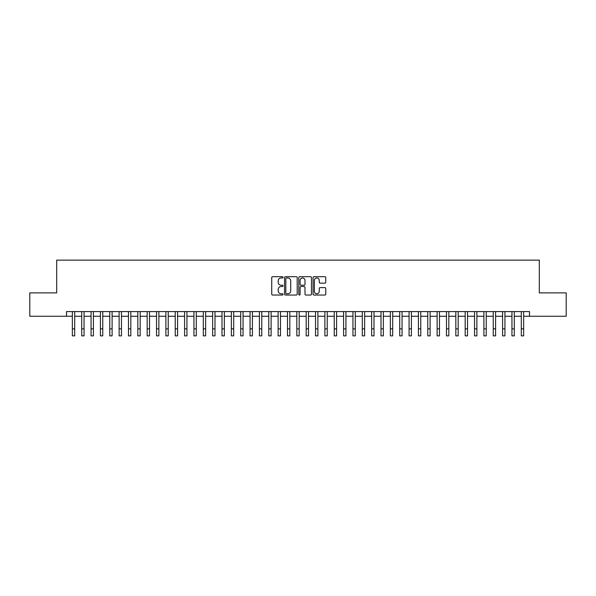<?xml version="1.0" encoding="UTF-8"?>
<svg xmlns="http://www.w3.org/2000/svg" width="596" height="596" viewBox="0 0 596 596"><rect width="100%" height="100%" fill="white"/><g stroke="black" fill="none" stroke-linecap="round" stroke-linejoin="round"><path stroke-width="0.89" d="M283.033 277.326A0.641 0.641 0 0 0 282.392 276.686L272.64 276.686A0.916 0.916 0 0 0 271.724 277.602L271.724 294.126A0.916 0.916 0 0 0 272.64 295.042L282.392 295.042A0.641 0.641 0 0 0 283.033 294.402A0.641 0.641 0 0 0 282.392 293.761L281.133 293.761A2.935 2.935 0 0 1 278.19 290.826L278.19 289.447A2.935 2.935 0 0 1 281.133 286.505L282.392 286.505A0.641 0.641 0 0 0 283.033 285.864A0.641 0.641 0 0 0 282.392 285.223L281.133 285.223A2.935 2.935 0 0 1 278.19 282.28L278.19 280.91A2.935 2.935 0 0 1 281.133 277.967L282.392 277.967A0.641 0.641 0 0 0 283.033 277.326M324.827 283.16A0.916 0.916 0 0 0 325.751 282.236L325.751 277.602A0.916 0.916 0 0 0 324.827 276.686L313.995 276.686A0.916 0.916 0 0 0 313.079 277.602L313.079 294.126A0.916 0.916 0 0 0 313.995 295.042L324.827 295.042A0.916 0.916 0 0 0 325.751 294.126L325.751 288.524A0.916 0.916 0 0 0 324.827 287.607L320.194 287.607A0.916 0.916 0 0 0 319.277 288.524L319.277 291.302A2.458 2.458 0 0 1 316.819 293.761A2.458 2.458 0 0 1 314.368 291.302L314.368 280.425A2.458 2.458 0 0 1 316.819 277.967A2.458 2.458 0 0 1 319.277 280.425L319.277 282.236A0.916 0.916 0 0 0 320.194 283.16L324.827 283.16M66.514 316.26L29.8 316.26L29.8 292.882L56.687 292.882L56.687 260.147L539.313 260.147L539.313 292.882L566.2 292.882L566.2 316.26L529.486 316.26L529.486 311.589L66.514 311.589L66.514 316.26L72.354 316.26M297.195 277.602A0.916 0.916 0 0 0 296.279 276.686L285.447 276.686A0.916 0.916 0 0 0 284.53 277.602L284.53 294.126A0.916 0.916 0 0 0 285.447 295.042L296.279 295.042A0.916 0.916 0 0 0 297.195 294.126L297.195 277.602M299.721 276.686L310.553 276.686A0.916 0.916 0 0 1 311.47 277.602L311.47 294.126A0.916 0.916 0 0 1 310.553 295.042L305.919 295.042A0.916 0.916 0 0 1 305.003 294.126L305.003 287.428A0.916 0.916 0 0 0 304.079 286.505L301.01 286.505A0.916 0.916 0 0 0 300.086 287.428L300.086 294.402A0.641 0.641 0 0 1 299.445 295.042A0.641 0.641 0 0 1 298.805 294.402L298.805 277.602A0.916 0.916 0 0 1 299.721 276.686M74.694 316.26L81.712 316.26M84.051 316.26L91.061 316.26M93.401 316.26L100.419 316.26M102.758 316.26L109.768 316.26M112.108 316.26L119.126 316.26M121.457 316.26L128.475 316.26M130.815 316.26L137.825 316.26M140.164 316.26L147.182 316.26M149.522 316.26L156.532 316.26M158.871 316.26L165.889 316.26M168.228 316.26L175.239 316.26M177.578 316.26L184.596 316.26M186.935 316.26L193.946 316.26M196.285 316.26L203.303 316.26M205.635 316.26L212.653 316.26M214.992 316.26L222.003 316.26M224.342 316.26L231.36 316.26M233.699 316.26L240.71 316.26M243.049 316.26L250.067 316.26M252.406 316.26L259.416 316.26M261.756 316.26L268.774 316.26M271.113 316.26L278.123 316.26M280.463 316.26L287.481 316.26M289.812 316.26L296.83 316.26M299.17 316.26L306.188 316.26M308.519 316.26L315.537 316.26M317.877 316.26L324.887 316.26M327.226 316.26L334.244 316.26M336.584 316.26L343.594 316.26M345.933 316.26L352.951 316.26M355.291 316.26L362.301 316.26M364.64 316.26L371.658 316.26M373.997 316.26L381.008 316.26M383.347 316.26L390.365 316.26M392.697 316.26L399.715 316.26M402.054 316.26L409.065 316.26M411.404 316.26L418.422 316.26M420.761 316.26L427.772 316.26M430.111 316.26L437.129 316.26M439.468 316.26L446.478 316.26M448.818 316.26L455.836 316.26M458.175 316.26L465.185 316.26M467.525 316.26L474.543 316.26M476.875 316.26L483.892 316.26M486.232 316.26L493.242 316.26M495.581 316.26L502.599 316.26M504.939 316.26L511.949 316.26M514.288 316.26L521.306 316.26M523.646 316.26L529.486 316.26M286.452 277.967A0.641 0.641 0 0 0 285.812 278.615L285.812 293.12A0.641 0.641 0 0 0 286.452 293.761L287.786 293.761A2.935 2.935 0 0 0 290.721 290.826L290.721 280.91A2.935 2.935 0 0 0 287.786 277.967L286.452 277.967M305.003 280.47A2.458 2.458 0 0 0 302.545 278.012A2.458 2.458 0 0 0 300.086 280.47L300.086 284.307A0.916 0.916 0 0 0 301.01 285.223L304.079 285.223A0.916 0.916 0 0 0 305.003 284.307L305.003 280.47M72.354 328.843L74.694 328.843L74.694 335.853L72.354 335.853L72.354 311.589M74.694 328.843L74.694 311.589M81.712 328.843L84.051 328.843L84.051 335.853L81.712 335.853L81.712 311.589M84.051 328.843L84.051 311.589M91.061 328.843L93.401 328.843L93.401 335.853L91.061 335.853L91.061 311.589M93.401 328.843L93.401 311.589M100.419 328.843L102.758 328.843L102.758 335.853L100.419 335.853L100.419 311.589M102.758 328.843L102.758 311.589M109.768 328.843L112.108 328.843L112.108 335.853L109.768 335.853L109.768 311.589M112.108 328.843L112.108 311.589M119.126 328.843L121.457 328.843L121.457 335.853L119.126 335.853L119.126 311.589M121.457 328.843L121.457 311.589M128.475 328.843L130.815 328.843L130.815 335.853L128.475 335.853L128.475 311.589M130.815 328.843L130.815 311.589M137.825 328.843L140.164 328.843L140.164 335.853L137.825 335.853L137.825 311.589M140.164 328.843L140.164 311.589M147.182 328.843L149.522 328.843L149.522 335.853L147.182 335.853L147.182 311.589M149.522 328.843L149.522 311.589M156.532 328.843L158.871 328.843L158.871 335.853L156.532 335.853L156.532 311.589M158.871 328.843L158.871 311.589M165.889 328.843L168.228 328.843L168.228 335.853L165.889 335.853L165.889 311.589M168.228 328.843L168.228 311.589M175.239 328.843L177.578 328.843L177.578 335.853L175.239 335.853L175.239 311.589M177.578 328.843L177.578 311.589M184.596 328.843L186.935 328.843L186.935 335.853L184.596 335.853L184.596 311.589M186.935 328.843L186.935 311.589M193.946 328.843L196.285 328.843L196.285 335.853L193.946 335.853L193.946 311.589M196.285 328.843L196.285 311.589M203.303 328.843L205.635 328.843L205.635 335.853L203.303 335.853L203.303 311.589M205.635 328.843L205.635 311.589M212.653 328.843L214.992 328.843L214.992 335.853L212.653 335.853L212.653 311.589M214.992 328.843L214.992 311.589M222.003 328.843L224.342 328.843L224.342 335.853L222.003 335.853L222.003 311.589M224.342 328.843L224.342 311.589M231.36 328.843L233.699 328.843L233.699 335.853L231.36 335.853L231.36 311.589M233.699 328.843L233.699 311.589M240.71 328.843L243.049 328.843L243.049 335.853L240.71 335.853L240.71 311.589M243.049 328.843L243.049 311.589M250.067 328.843L252.406 328.843L252.406 335.853L250.067 335.853L250.067 311.589M252.406 328.843L252.406 311.589M259.416 328.843L261.756 328.843L261.756 335.853L259.416 335.853L259.416 311.589M261.756 328.843L261.756 311.589M268.774 328.843L271.113 328.843L271.113 335.853L268.774 335.853L268.774 311.589M271.113 328.843L271.113 311.589M278.123 328.843L280.463 328.843L280.463 335.853L278.123 335.853L278.123 311.589M280.463 328.843L280.463 311.589M287.481 328.843L289.812 328.843L289.812 335.853L287.481 335.853L287.481 311.589M289.812 328.843L289.812 311.589M296.83 328.843L299.17 328.843L299.17 335.853L296.83 335.853L296.83 311.589M299.17 328.843L299.17 311.589M306.188 328.843L308.519 328.843L308.519 335.853L306.188 335.853L306.188 311.589M308.519 328.843L308.519 311.589M315.537 328.843L317.877 328.843L317.877 335.853L315.537 335.853L315.537 311.589M317.877 328.843L317.877 311.589M324.887 328.843L327.226 328.843L327.226 335.853L324.887 335.853L324.887 311.589M327.226 328.843L327.226 311.589M334.244 328.843L336.584 328.843L336.584 335.853L334.244 335.853L334.244 311.589M336.584 328.843L336.584 311.589M343.594 328.843L345.933 328.843L345.933 335.853L343.594 335.853L343.594 311.589M345.933 328.843L345.933 311.589M352.951 328.843L355.291 328.843L355.291 335.853L352.951 335.853L352.951 311.589M355.291 328.843L355.291 311.589M362.301 328.843L364.64 328.843L364.64 335.853L362.301 335.853L362.301 311.589M364.64 328.843L364.64 311.589M371.658 328.843L373.997 328.843L373.997 335.853L371.658 335.853L371.658 311.589M373.997 328.843L373.997 311.589M381.008 328.843L383.347 328.843L383.347 335.853L381.008 335.853L381.008 311.589M383.347 328.843L383.347 311.589M390.365 328.843L392.697 328.843L392.697 335.853L390.365 335.853L390.365 311.589M392.697 328.843L392.697 311.589M399.715 328.843L402.054 328.843L402.054 335.853L399.715 335.853L399.715 311.589M402.054 328.843L402.054 311.589M409.065 328.843L411.404 328.843L411.404 335.853L409.065 335.853L409.065 311.589M411.404 328.843L411.404 311.589M418.422 328.843L420.761 328.843L420.761 335.853L418.422 335.853L418.422 311.589M420.761 328.843L420.761 311.589M427.772 328.843L430.111 328.843L430.111 335.853L427.772 335.853L427.772 311.589M430.111 328.843L430.111 311.589M437.129 328.843L439.468 328.843L439.468 335.853L437.129 335.853L437.129 311.589M439.468 328.843L439.468 311.589M446.478 328.843L448.818 328.843L448.818 335.853L446.478 335.853L446.478 311.589M448.818 328.843L448.818 311.589M455.836 328.843L458.175 328.843L458.175 335.853L455.836 335.853L455.836 311.589M458.175 328.843L458.175 311.589M465.185 328.843L467.525 328.843L467.525 335.853L465.185 335.853L465.185 311.589M467.525 328.843L467.525 311.589M474.543 328.843L476.875 328.843L476.875 335.853L474.543 335.853L474.543 311.589M476.875 328.843L476.875 311.589M483.892 328.843L486.232 328.843L486.232 335.853L483.892 335.853L483.892 311.589M486.232 328.843L486.232 311.589M493.242 328.843L495.581 328.843L495.581 335.853L493.242 335.853L493.242 311.589M495.581 328.843L495.581 311.589M502.599 328.843L504.939 328.843L504.939 335.853L502.599 335.853L502.599 311.589M504.939 328.843L504.939 311.589M511.949 328.843L514.288 328.843L514.288 335.853L511.949 335.853L511.949 311.589M514.288 328.843L514.288 311.589M521.306 328.843L523.646 328.843L523.646 335.853L521.306 335.853L521.306 311.589M523.646 328.843L523.646 311.589"/></g></svg>
